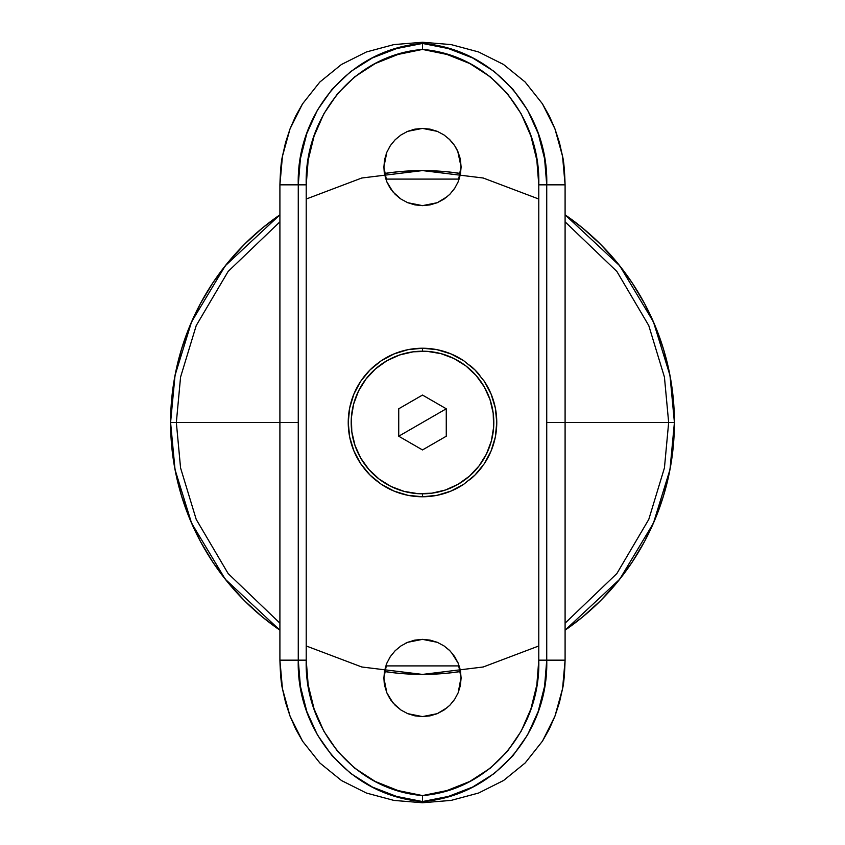 <?xml version="1.0" encoding="UTF-8"?>
<svg xmlns="http://www.w3.org/2000/svg" width="845" height="845" viewBox="0 0 845 845"><rect width="100%" height="100%" fill="white"/><g stroke="black" fill="none" stroke-linecap="round" stroke-linejoin="round"><path stroke-width="1.27" d="M298.264 422.5L176.341 422.5L180.566 377.092L196.22 325.589L228.129 271.456L279.906 221.844L228.129 271.456L196.22 325.589L180.566 377.092L176.341 422.5L170.584 422.5L175.031 469.619L191.551 523.108L225.256 579.205L279.906 630.169A251.916 251.916 0 0 1 170.584 422.5L171.799 447.195L175.422 471.647L181.432 495.624L189.755 518.904L200.328 541.254L213.035 562.453L227.77 582.311L244.374 600.626L262.689 617.23L279.906 630.169M385.816 179.087L459.184 179.087L385.816 179.087M565.094 630.169L582.311 617.23L600.626 600.626L617.23 582.311L631.965 562.453L644.672 541.254L655.245 518.904L663.568 495.624L669.578 471.647L673.201 447.195L674.416 422.5A251.916 251.916 0 0 1 565.094 630.169L619.744 579.205L653.449 523.108L669.969 469.619L674.416 422.5L668.659 422.5L664.434 377.092L648.78 325.589L616.871 271.456L565.094 221.844L616.871 271.456L648.78 325.589L664.434 377.092L668.659 422.5L565.094 422.5M306.217 645.971L361.787 666.99L422.5 674.416L483.213 666.99L538.783 645.971M546.736 422.5L668.659 422.5L664.434 467.908L648.78 519.411L616.871 573.544L565.094 623.156L616.871 573.544L648.78 519.411L664.434 467.908L668.659 422.5L674.416 422.5L673.201 397.805L669.578 373.353L663.568 349.376L655.245 326.096L644.672 303.746L631.965 282.547L617.23 262.689L600.626 244.374L582.311 227.77L565.094 214.831A251.916 251.916 0 0 1 674.416 422.5L669.969 375.381L653.449 321.892L619.744 265.795L565.094 214.831M459.184 665.913L385.816 665.913L459.184 665.913M279.906 214.831L225.256 265.795L191.551 321.892L175.031 375.381L170.584 422.5A251.916 251.916 0 0 1 279.906 214.831L262.689 227.77L244.374 244.374L227.77 262.689L213.035 282.547L200.328 303.746L189.755 326.096L181.432 349.376L175.422 373.353L171.799 397.805L170.584 422.5L176.341 422.5L180.566 467.908L196.22 519.411L228.129 573.544L279.906 623.156L228.129 573.544L196.22 519.411L180.566 467.908L176.341 422.5L279.906 422.5M460.578 671.521A251.916 251.916 0 0 1 384.422 671.521L397.805 673.201L422.5 674.416L447.195 673.201L460.578 671.521M460.578 173.478L447.195 171.799L422.5 170.584L397.805 171.799L384.422 173.478A251.916 251.916 0 0 1 460.578 173.478M538.783 199.029L483.213 178.01L422.5 170.584L361.787 178.01L306.217 199.029M458.148 484.248A71.297 71.297 0 0 0 484.248 386.852A71.297 71.297 0 0 0 386.852 360.752A71.297 71.297 0 0 1 484.248 386.852A71.297 71.297 0 0 1 458.148 484.248L469.514 476.105L479.062 465.901L486.445 454.029L491.367 440.953L493.649 427.158L493.184 413.194L490.015 399.579L484.248 386.852L476.105 375.486L465.901 365.938L454.029 358.555L440.953 353.632L427.158 351.351L413.194 351.816L399.579 354.984L386.852 360.752L375.486 368.895L365.938 379.099L358.555 390.971L353.632 404.047L351.351 417.842L351.816 431.806L354.984 445.421L360.752 458.148L368.895 469.514L379.099 479.062L390.971 486.445L404.047 491.367L417.842 493.649L431.806 493.184L445.421 490.015L458.148 484.248A71.297 71.297 0 0 1 360.752 458.148A71.297 71.297 0 0 1 386.852 360.752A71.297 71.297 0 0 0 360.752 458.148A71.297 71.297 0 0 0 458.148 484.248A71.297 71.297 0 0 1 360.752 458.148A71.297 71.297 0 0 1 386.852 360.752M440.319 405.346L446.266 408.779L398.734 436.221L398.734 429.366M431.415 400.203L437.351 403.635M416.574 398.481L422.5 395.059L428.436 398.491M407.66 403.625L413.606 400.192M398.734 415.634L398.734 408.779L404.681 405.346M398.734 425.933L398.734 419.067M404.681 439.653L398.734 436.221L446.266 408.779L446.266 415.634M413.585 444.797L407.649 441.365M428.447 446.509L422.5 449.941L416.564 446.509M437.372 441.354L431.425 444.787M446.266 429.366L446.266 436.221L440.34 439.643M446.266 419.067L446.266 425.933M422.5 449.941L398.734 436.221L398.734 408.779L422.5 395.059L446.266 408.779L446.266 436.221L422.5 449.941L398.734 436.221L398.734 408.779L422.5 395.059L446.266 408.779L446.266 436.221L422.5 449.941M422.5 348.235L422.5 351.203L422.5 348.235L407.934 349.672L422.5 348.235L437.055 349.672L422.5 348.235M367.015 471.869A74.265 74.265 0 0 0 375.36 479.886L369.994 475.027L381.158 484.196L394.002 491.082L407.945 495.328L422.5 496.765L422.5 493.797L422.5 496.765L407.945 495.328L394.002 491.082L381.158 484.196A74.265 74.265 0 0 0 422.426 496.765A74.265 74.265 0 0 1 381.158 484.196L375.36 479.886A74.265 74.265 0 0 1 365.093 469.619L360.783 463.81L353.928 451.019L349.682 437.097L348.235 422.511L349.661 407.987L353.918 394.002L360.773 381.201L365.114 375.36A74.265 74.265 0 0 1 375.328 365.146L381.179 360.794A74.265 74.265 0 0 1 407.892 349.682A74.265 74.265 0 0 0 381.179 360.794L393.939 353.949L407.934 349.672L393.939 353.949L381.179 360.794L369.962 370.004L375.328 365.146M360.752 463.768A74.265 74.265 0 0 1 353.939 451.061A74.265 74.265 0 0 0 360.752 463.768M353.918 450.987A74.265 74.265 0 0 1 348.235 422.542A74.265 74.265 0 0 0 353.918 450.987M350.453 404.491A74.265 74.265 0 0 0 348.235 422.468A74.265 74.265 0 0 1 360.773 381.201L353.918 394.002L349.661 407.987L348.235 422.511L349.682 437.097L353.928 451.019L360.783 463.81L369.994 475.027L365.093 469.619M407.966 349.672A74.265 74.265 0 0 1 422.426 348.235A74.265 74.265 0 0 0 407.966 349.672M365.114 375.36L369.962 370.004A74.265 74.265 0 0 0 362.442 378.813M372.899 367.226A74.265 74.265 0 0 0 369.973 369.994L360.773 381.201M360.815 463.863A74.265 74.265 0 0 0 361.301 464.581M393.062 702.987L401.026 710.075L407.712 713.655L401.026 710.075L395.196 705.29L401.048 710.085L407.723 713.666L414.937 715.852L422.5 716.602L407.712 713.655L422.5 716.602L430.031 715.863L437.277 713.655L443.963 710.085L449.793 705.311L454.599 699.449L458.159 692.805L460.367 685.548L461.116 678.007L460.377 670.476L458.18 663.209L454.631 656.554L449.825 650.692L443.995 645.897L437.33 642.327L430.073 640.109L422.5 639.359L414.958 640.109L407.702 642.306L422.5 639.359L407.67 642.316L401.005 645.897L395.175 650.692L401.048 645.865L407.702 642.306L401.048 645.865L395.185 650.682L390.369 656.554L386.82 663.209L383.883 678.007L386.841 692.794L390.401 699.449L386.82 692.763L383.883 677.965L386.83 663.188L390.401 656.512L395.185 650.682L390.401 656.512L386.83 663.188L384.623 670.444L383.883 677.965L384.623 685.527L386.82 692.763L392.967 702.86M395.196 705.29L390.39 699.449L395.196 705.29L401.048 710.085L407.723 713.666M393.062 192.026L401.026 199.114L407.712 202.694L401.026 199.114L395.196 194.329L401.048 199.124L407.723 202.705L414.937 204.891L422.5 205.641L407.712 202.694L422.5 205.641L430.031 204.902L437.277 202.694L443.963 199.124L449.793 194.35L454.599 188.488L458.159 181.844L460.367 174.588L461.116 167.046L460.377 159.515L458.18 152.248L454.631 145.593L449.825 139.731L443.995 134.936L437.33 131.366L430.073 129.148L422.5 128.398L414.958 129.148L407.702 131.345L422.5 128.398L407.67 131.355L401.005 134.936L395.175 139.731L401.048 134.904L407.702 131.345L401.048 134.904L395.185 139.721L390.369 145.593L386.82 152.248L383.883 167.046L386.841 181.833L390.401 188.488L386.82 181.802L383.883 167.004L386.83 152.227L390.401 145.551L395.185 139.721L390.401 145.551L386.83 152.227L384.623 159.483L383.883 167.004L384.623 174.566L386.82 181.802L392.967 191.899M395.196 194.329L390.39 188.488L395.196 194.329M536.828 160.117L538.783 184.844L538.783 660.156L536.828 684.883L530.935 708.86L521.164 731.189L507.486 751.279L490.28 768.179L469.778 781.456L446.984 790.55L422.5 795.578L398.016 790.55L375.222 781.456L354.72 768.179L337.514 751.279L323.836 731.189L314.065 708.86L308.171 684.883L306.217 660.156L306.217 184.844L308.171 160.117L314.065 136.14L323.836 113.811L337.514 93.721L354.72 76.821L375.222 63.544L398.016 54.45L422.5 49.422L446.984 54.45L469.778 63.544L490.28 76.821L507.486 93.721L521.164 113.811L530.935 136.14L536.828 160.117M451.04 353.939L437.055 349.672L451.04 353.939L463.81 360.783L451.04 353.939M475.038 370.004L463.81 360.783L475.038 370.004L484.217 381.19L475.038 370.004M491.072 393.981L484.217 381.19L491.072 393.981L495.328 407.955L491.072 393.981M496.765 422.468L495.328 407.955L496.765 422.468L495.328 437.066L496.765 422.468A74.265 74.265 0 0 0 495.339 407.987A74.265 74.265 0 0 1 496.765 422.426M491.082 450.998L495.328 437.066L491.082 450.998L484.217 463.82L491.082 450.998M474.996 475.027L484.217 463.82L474.996 475.027L463.831 484.206L474.996 475.027M450.998 491.082L463.831 484.206L450.998 491.082L437.087 495.318L450.998 491.082M422.5 496.765L437.087 495.318L422.5 496.765A74.265 74.265 0 0 0 463.831 484.206A74.265 74.265 0 0 1 422.574 496.765M282.441 688.707L279.906 660.156L279.906 184.844L282.431 156.336L285.589 142.446L290.025 128.905L295.666 116.05L302.51 103.893L319.811 82.06L341.348 64.558L366.381 51.978L393.897 44.595L422.5 42.25L451.029 44.574L478.523 51.936L503.483 64.442L525.115 81.986L542.416 103.777L549.303 115.976L554.943 128.841L559.379 142.34L562.559 156.293L565.094 184.844L565.094 660.156L562.569 688.664L559.411 702.554L554.975 716.095L549.335 728.95L542.49 741.107L525.189 762.94L503.652 780.442L478.619 793.022L451.103 800.405L422.5 802.75L393.971 800.426L366.476 793.064L341.517 780.558L319.885 763.014L302.584 741.223L295.697 729.024L290.057 716.159L285.621 702.66L282.441 688.707L290.057 716.159L302.584 741.223L319.885 763.014L341.517 780.558L366.476 793.064L393.971 800.426L422.5 802.75L451.103 800.405L478.619 793.022L503.652 780.442L525.189 762.94L542.49 741.107L554.975 716.095L562.569 688.664C563.784 683.985 564.629 674.49 565.094 660.156L546.736 660.156L546.736 184.844L565.094 184.844L565.094 660.156L546.736 660.156L544.592 686.256L538.17 711.532L527.555 734.949L512.799 755.905L494.367 773.418L472.535 787.107L448.378 796.434L422.5 801.546L422.5 802.75L422.5 801.546L396.622 796.434L372.465 787.107L350.633 773.418L332.201 755.905L317.445 734.949L306.83 711.532L300.408 686.256L298.264 660.156L279.906 660.156L279.906 184.844L298.264 184.844L298.264 660.156L279.906 660.156C280.371 674.511 281.216 684.027 282.441 688.707M414.979 204.902L422.88 205.641M401.048 199.124L407.723 202.705M395.259 194.392L400.055 198.448M390.39 188.488L391.013 189.375M386.862 181.897L389.809 187.579M384.623 174.566L384.792 175.348M383.883 167.035L384.243 172.327M386.82 152.248L386.154 153.97M390.337 145.636L389.218 147.431M401.048 134.904L395.175 139.731M407.67 131.355L406.646 131.809M414.927 129.148L412.635 129.686M430.073 129.148L421.866 128.408M443.995 134.936L449.825 139.731L443.952 134.904L437.298 131.345L422.5 128.398L437.33 131.366L443.995 134.936L437.298 131.345M451.346 141.347L454.599 145.551L449.107 139.034M449.825 139.731L454.631 145.593L458.18 152.248L461.116 167.046L457.726 151.192M460.377 159.504L459.257 155.174M461.116 167.004L458.159 181.844L461.106 166.159M458.18 181.791L454.599 188.488L449.793 194.35L454.61 188.477L458.18 181.791L460.377 174.566M430.031 204.902L437.287 202.694L443.974 199.124L449.815 194.329L455.022 187.843M449.793 194.35L443.963 199.124L437.277 202.694L447.406 196.536M414.958 715.852L422.511 716.602L437.287 713.655L447.406 707.497M390.411 699.48L391.013 700.336M386.852 692.847L389.809 698.54M384.623 685.527L384.792 686.309M383.883 677.996L384.243 683.288M386.82 663.209L386.154 664.93M390.337 656.607L389.218 658.392M401.016 645.886L395.175 650.692M407.67 642.316L405.632 643.235M414.937 640.109L412.635 640.647M430.031 640.109L422.13 639.359M443.952 645.865L437.298 642.306L422.5 639.359L437.33 642.327L443.952 645.865L449.107 649.995M443.995 645.897L449.825 650.692L454.631 656.554L458.18 663.209L461.116 678.007L458.17 663.188L451.378 652.329M458.18 663.198L457.726 662.153M460.377 670.476L459.257 666.135M461.116 677.965L458.159 692.805L454.599 699.449L449.793 705.311L454.61 699.438L458.18 692.752L461.106 677.12M458.17 692.784L460.377 685.527M430.031 715.863L437.287 713.655L443.974 710.085L449.815 705.29L455.022 698.804M451.029 44.574L422.5 42.25L422.5 43.454L448.378 48.566L472.535 57.893L494.367 71.582L512.799 89.095L527.555 110.051L538.17 133.468L544.592 158.744L546.736 184.844L565.094 184.844C564.629 170.489 563.784 160.972 562.559 156.293L554.943 128.841L542.416 103.777L525.115 81.986L503.483 64.442L478.523 51.936L451.029 44.574M282.431 156.336C281.216 161.015 280.371 170.51 279.906 184.844L298.264 184.844L300.408 158.744L306.83 133.468L317.445 110.051L332.201 89.095L350.633 71.582L372.465 57.893L396.622 48.566L422.5 43.454L422.5 42.25L393.897 44.595L366.381 51.978L341.348 64.558L319.811 82.06L302.51 103.893L290.025 128.905L282.431 156.336M437.277 202.694L422.5 205.641L437.287 202.694M458.18 152.237L456.649 148.984M456.606 148.91L454.663 145.636M449.804 705.29L443.963 710.085L437.277 713.655L422.5 716.602M454.599 656.512L449.815 650.682M472.07 477.805A74.265 74.265 0 0 0 474.964 475.059A74.265 74.265 0 0 1 469.63 479.897M479.897 469.63A74.265 74.265 0 0 1 475.027 474.996A74.265 74.265 0 0 0 482.558 466.197M494.547 440.53A74.265 74.265 0 0 0 496.765 422.511A74.265 74.265 0 0 1 484.227 463.789M495.318 407.924A74.265 74.265 0 0 0 484.227 381.211A74.265 74.265 0 0 1 495.318 407.924M484.206 381.169A74.265 74.265 0 0 0 483.689 380.419M479.886 375.349A74.265 74.265 0 0 0 469.672 365.135A74.265 74.265 0 0 1 479.886 375.349M463.768 360.752A74.265 74.265 0 0 0 437.118 349.682A74.265 74.265 0 0 1 463.768 360.752M436.981 349.661A74.265 74.265 0 0 0 422.574 348.235A74.265 74.265 0 0 1 436.981 349.661M422.5 795.578L422.5 801.546C494.832 796.053 548.732 731.812 546.736 660.156L538.783 660.156C540.768 727.703 491.241 789.938 422.5 795.578C353.759 789.938 304.232 727.703 306.217 660.156L298.264 660.156C296.268 731.812 350.168 796.053 422.5 801.546L422.5 795.578M538.783 184.844L538.783 660.156L546.736 660.156L546.736 184.844L538.783 184.844L546.736 184.844C548.732 113.188 494.832 48.947 422.5 43.454L422.5 49.422C491.241 55.062 540.768 117.297 538.783 184.844M298.264 184.844L298.264 660.156L306.217 660.156L306.217 184.844L298.264 184.844L306.217 184.844C304.232 117.297 353.759 55.062 422.5 49.422L422.5 43.454C350.168 48.947 296.268 113.188 298.264 184.844"/></g></svg>
